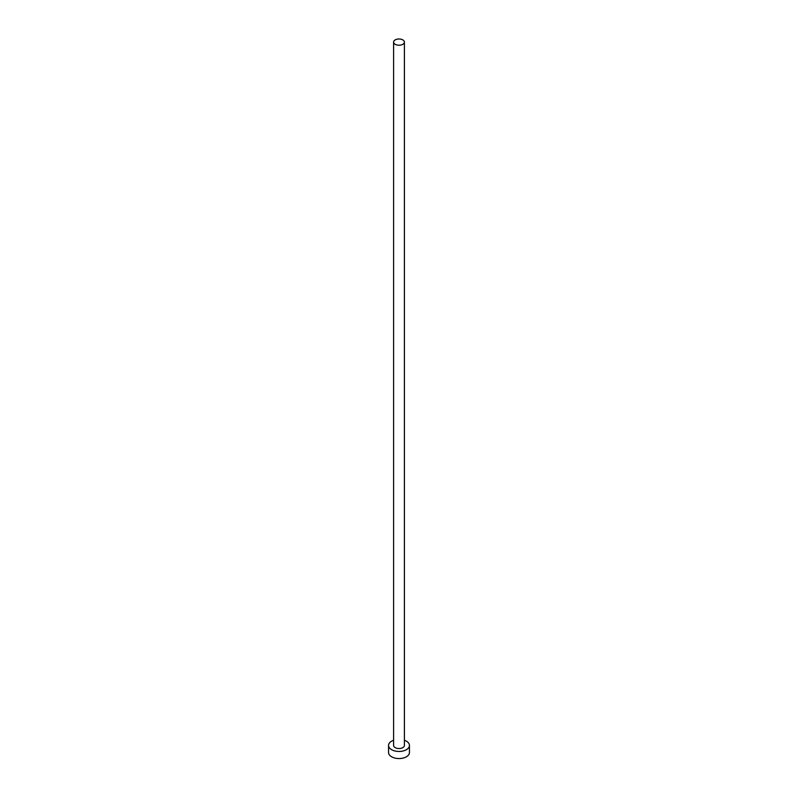 <?xml version="1.0" encoding="UTF-8"?>
<svg xmlns="http://www.w3.org/2000/svg" width="798" height="798" viewBox="0 0 798 798"><rect width="100%" height="100%" fill="white"/><g stroke="black" fill="none" stroke-linecap="round" stroke-linejoin="round"><path stroke-width="1.2" d="M395.19 44.309A5.396 3.112 0 0 0 401.065 44.977A5.396 3.112 0 0 0 404.396 42.104A5.396 3.112 0 0 0 402.81 39.9A5.396 3.112 0 0 0 396.935 39.222A5.396 3.112 0 0 0 393.604 42.104A5.396 3.112 0 0 0 395.19 44.309M393.604 42.104L393.604 745.422A5.396 3.112 0 0 0 395.19 747.626A5.396 3.112 0 0 0 401.065 748.305A5.396 3.112 0 0 0 404.396 745.422L404.396 42.104M393.604 740.265A10.444 6.025 0 0 0 388.556 745.422A10.444 6.025 0 0 0 391.619 749.691A10.444 6.025 0 0 0 403 750.998A10.444 6.025 0 0 0 409.444 745.422A10.444 6.025 0 0 0 406.382 741.162A10.444 6.025 0 0 0 404.396 740.265M388.556 745.422L388.556 752.534A10.444 6.025 0 0 0 391.619 756.793A10.444 6.025 0 0 0 403 758.1A10.444 6.025 0 0 0 409.444 752.534L409.444 745.422"/></g></svg>
